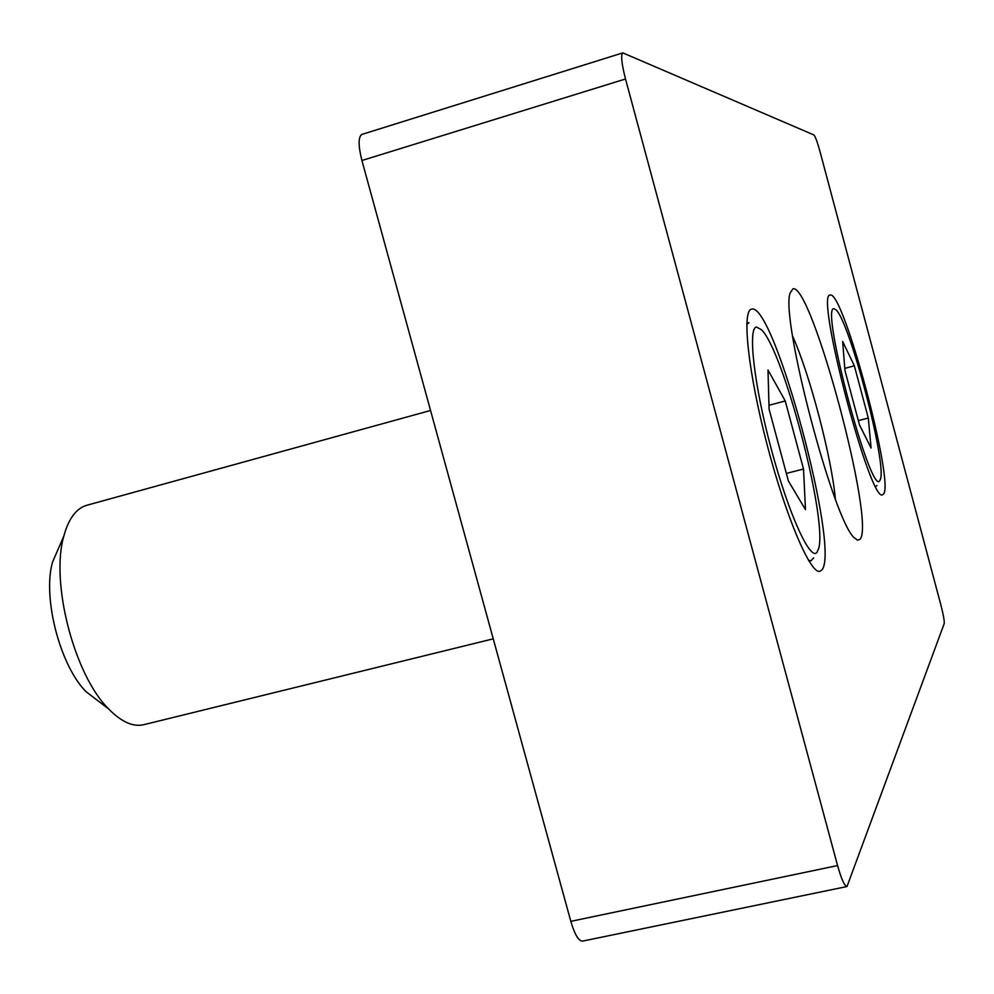 <?xml version="1.0" encoding="UTF-8"?>
<svg xmlns="http://www.w3.org/2000/svg" width="994" height="994" viewBox="0 0 994 994"><rect width="100%" height="100%" fill="white"/><g stroke="black" fill="none" stroke-linecap="round" stroke-linejoin="round"><path stroke-width="1.49" d="M792.964 288.807C811.613 283.004 875.888 523.552 859.996 539.27L857.586 540.189L854.293 537.779C833.494 520.819 780.29 318.117 790.081 293.131L792.964 288.807M835.358 498.988C831.667 457.588 809.75 374.104 792.64 336.221M821.715 570.084C840.899 551.484 773.991 301.803 751.663 309.146L751.414 309.196C741.636 310.724 748.296 373.048 767.182 445.014C785.943 517.017 810.669 574.743 819.951 571.289L821.715 570.084M883.405 494.142C894.985 484.327 843.061 289.676 830.251 295.106L830.152 295.131C814.707 292.186 870.669 504.902 882.635 494.677L883.405 494.142M940.883 604.998L820.149 152.07C817.416 142.154 815.328 136.439 813.9 134.948L622.828 52.881C620.691 54.869 621.585 63.566 625.512 78.986L837.569 865.563C841.384 879.106 844.54 886.089 847 886.536L944.188 623.673C944.524 621.088 943.418 614.864 940.883 604.998M625.512 78.986L361.915 160.506L570.817 921.339L837.569 865.563M847 886.536L582.459 941.132C578.57 941.02 574.681 934.422 570.817 921.339M361.915 160.506C358.188 145.559 358.188 136.861 361.903 134.414L622.828 52.881M833.891 308.712C820.1 306.413 871.216 497.634 879.802 480.611L880.547 478.897C886.437 461.837 849.634 321.87 836.103 309.892L833.891 308.712M876.919 485.457L875.764 486.725M859.499 424.947L871.092 448.021L868.296 418.027L854.355 365.804L842.639 341.464L844.975 370.576L859.499 424.947M844.801 368.364L854.355 365.804M858.344 420.624L868.296 418.027M756.459 327.014C747.575 327.995 754.173 385.784 771.443 449.773C788.602 513.836 810.272 561.361 816.956 552.366L818.671 548.452C827.604 519.203 783.545 350.795 761.479 329.722L756.459 327.014M813.701 557.882L811.042 560.753L808.47 560.256M746.805 324.417L748.942 322.69M788.366 480.934L805.5 509.673L803.512 469.019L785.248 400.967L767.989 369.979L769.095 409.18L788.366 480.934M768.983 405.279L785.248 400.967M786.353 473.417L803.512 469.019M87.211 505.163L86.838 505.263C76.265 508.332 68.586 518.619 63.827 536.126C50.234 582.397 74.277 675.137 108.657 708.958L86.279 691.886C60.1 666.117 42.233 597.195 52.583 561.945L59.317 546.501M108.657 708.958C121.33 721.93 133.034 727.173 143.77 724.688L493.248 638.831M748.805 322.715L746.842 323.261M811.042 560.753L809.066 561.237M52.583 561.945L63.827 536.126M86.838 505.263L430.551 410.485"/></g></svg>
